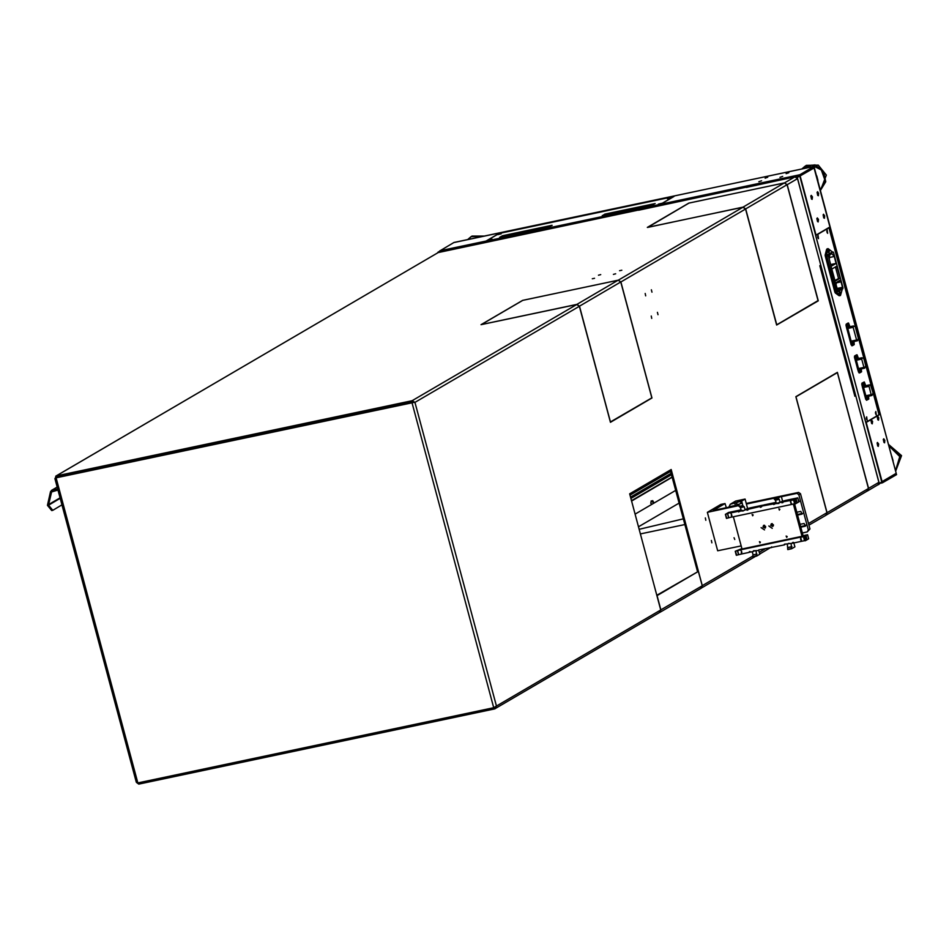 <?xml version="1.0" encoding="UTF-8"?>
<svg xmlns="http://www.w3.org/2000/svg" width="949" height="949" viewBox="0 0 949 949"><rect width="100%" height="100%" fill="white"/><g stroke="black" fill="none" stroke-linecap="round" stroke-linejoin="round"><path stroke-width="1.42" d="M818.667 193.299L817.504 191.734L818.346 195.719L818.667 193.299M812.427 196.941L811.265 195.387L812.107 199.373L812.427 196.941M872.582 421.439L871.419 419.873L872.261 423.859L872.582 421.439M814.527 167.759L800.173 175.921L816.033 235.127L828.916 227.582L879.106 414.879L866.223 422.424L882.084 481.629L896.212 473.361L814.384 167.961M878.81 417.797L877.659 416.231L878.501 420.217L878.81 417.797M878.62 444.002L877.469 442.436L878.311 446.421L878.62 444.002M884.859 440.348L883.697 438.794L884.539 442.78L884.859 440.348M818.477 219.504L817.314 217.938L818.157 221.924L818.477 219.504M824.705 215.862L823.542 214.296L824.384 218.282L824.705 215.862M660.967 204.201L799.853 174.711L813.981 166.443L454.025 242.493L439.838 250.927M800.173 175.921L814.266 167.546L813.862 166.466M895.903 473.539L882.084 481.629M896.058 473.456L896.544 474.571L882.416 482.839L881.36 482.59M786.163 173.679L788.868 172.718L786.163 173.679M779.924 177.333L782.628 176.372L779.924 177.333M661.109 204.023L673.992 196.479L498.949 233.466L485.947 241.153M758.844 181.781L761.549 180.82L758.844 181.781M765.084 178.139L767.788 177.178L765.084 178.139M454.025 242.493L454.607 242.375M896.212 473.361L813.957 167.724M817.089 192.315L817.73 195.364M810.849 195.957L811.502 199.005M883.282 439.363L883.934 442.424M877.054 443.005L877.695 446.066M877.244 416.801L877.884 419.861M871.004 420.454L871.656 423.503M816.899 218.519L817.54 221.568M823.127 214.865L823.779 217.926M879.106 414.879L878.418 415.033M800.137 175.802L799.853 174.711L799.094 175.624M862.333 386.563L865.215 397.299M855.037 359.327L857.908 370.063M846.52 327.524L850.612 342.826M827.148 229.931L827.635 233.324L827.148 229.931M818.002 235.281L818.489 238.662L818.002 235.281M828.952 227.819L815.713 235.566L865.785 422.424L879.011 414.677L828.952 227.819L828.263 227.974M866.651 416.848L867.137 420.241L866.651 416.848M875.797 411.51L876.283 414.891L875.797 411.51M827.006 232.244L826.828 231.366M817.872 237.594L817.682 236.716M866.52 419.173L866.342 418.295M875.666 413.823L875.476 412.945M818.038 238.033L817.658 236.242M827.184 232.683L826.804 230.892M866.698 419.612L866.318 417.821M875.832 414.262L875.464 412.471M856.176 356.658L856.318 357.334M859.853 370.407L859.996 371.095M859.687 372.815L858.454 372.067L854.503 357.322L854.622 355.982L856.484 354.938M861.277 368.959L861.55 371.771L859.747 372.815L859.094 371.937L855.144 357.192L855.263 355.839L857.066 354.796L858.465 358.461M860.482 371.534L860.067 369.813L860.482 371.534M856.793 357.785L856.378 356.065L856.793 357.785M856.306 360.252L858.525 368.52L863.922 367.382L861.716 359.113L856.306 360.252L856.508 358.876L861.87 357.749M864.432 368.236L859.177 369.398L858.525 368.52M863.922 367.382L864.705 368.176L865.761 365.697L863.827 358.485L861.894 357.737L861.716 359.113M852.404 345.638L851.17 344.89L845.974 325.519L846.105 324.178L847.967 323.135M852.558 343.17L852.7 343.858M847.647 324.855L847.789 325.531M853.934 341.557L854.266 344.594L852.463 345.638L851.811 344.748L846.627 325.388L846.745 324.036L848.548 322.992L849.948 326.658M853.175 344.297L852.771 342.577L853.175 344.297M848.276 325.982L847.86 324.261L848.276 325.982M847.789 328.449L851.182 341.118L856.591 339.979L853.187 327.31L847.789 328.449L847.991 327.073L853.353 325.946M857.089 340.833L851.834 341.996L851.182 341.118M856.591 339.979L857.362 340.774L858.418 338.295L855.31 326.681L853.365 325.934L853.187 327.31M840.565 292.422L839.924 294.487L839.236 291.26L840.565 292.422M829.438 250.88L828.797 252.944L828.109 249.717L829.438 250.88M832.593 252.114L828.169 248.579L826.377 255.815L836.045 291.901L840.494 295.495L842.38 288.947M827.991 255.933L826.864 256.171L836.235 291.165L837.896 291.568L842.842 288.674L842.937 287.666L833.554 252.671L833.068 252.007L828.086 254.925L837.374 290.928M826.864 256.171L826.947 255.162L828.086 254.925M831.988 252.244L826.947 255.162M837.813 291.58L836.235 291.165M836.496 292.719L835.369 292.956L838.952 295.613M835.369 292.956L834.918 292.138L836.045 291.901M826.377 255.815L825.25 256.052L834.918 292.138M825.25 256.052L825.191 255.008L826.33 254.771M827.706 249.207L826.579 249.457L825.191 255.008M826.579 249.457L827.457 248.935M828.323 252.28L827.955 250.512M839.462 293.822L839.082 292.055M837.054 288.496L842.51 287.345L841.051 281.865L840.067 281.806L839.711 280.477L836.389 282.422L836.057 284.783L837.848 290.702L842.451 288.01L837.22 289.113M842.51 287.345L842.451 288.01M831.858 269.101L835.073 281.094L840.055 278.176L836.84 266.183L831.858 269.101M831.122 266.349L836.105 263.431L834.242 256.467L831.858 253.597L829.663 254.89L829.26 259.385L831.122 266.349M829.426 257.487L834.242 256.467M830.648 264.581L836.105 263.431M834.942 280.596L838.513 278.508L835.44 267.001M838.513 278.508L840.055 278.176M836.425 282.565L840.067 281.806M863.471 383.894L863.614 384.57M867.149 397.643L867.303 398.331M866.983 400.051L865.749 399.304L861.799 384.559L861.917 383.218L863.78 382.174M868.572 396.196L868.845 399.007L867.042 400.051L866.39 399.173L862.439 384.428L862.558 383.076L864.361 382.032L865.761 385.697M867.777 398.77L867.362 397.05L867.777 398.77M864.088 385.021L863.673 383.301L864.088 385.021M863.614 387.489L865.832 395.757L871.229 394.618L869.011 386.35L863.614 387.489L863.792 386.124L869.165 384.986L869.011 386.35M871.728 395.472L866.484 396.635L865.832 395.757M871.229 394.618L872.001 395.413L873.056 392.933L870.494 384.843L863.792 386.124M604.774 214.118L655.178 203.549L604.833 214.344M603.528 214.854L653.932 204.272L603.588 215.079M652.212 205.233L602.342 215.803M652.165 205.043L602.283 215.577M550.823 226.182L500.953 236.764M550.776 226.004L500.894 236.538M499.649 237.274L550.052 226.692L499.708 237.487M661.714 203.264L658.369 204.106L661.714 203.264M670.86 197.926L667.515 198.756L670.86 197.926M499.127 233.442L673.754 196.55L660.516 204.284L485.888 241.188L499.127 233.442M501.167 233.774L497.822 234.605L501.167 233.774M492.021 239.124L488.676 239.955L492.021 239.124M552.069 225.459L502.199 236.028M552.021 225.269L502.14 235.815M482.958 236.36L471.012 236.645L467.643 239.599L472.044 236.04L484.524 236.028M801.881 168.969L806.282 165.423L818.24 165.138L826.389 175.09L820.577 190.31M888.667 444.44L901.55 455.591L895.773 470.929M652.615 500.657L653.944 502.923M639.116 529.245L683.304 518.806M653.873 503.172L651.299 500.787L650.836 503.35L652.117 504.204M877.742 484.903L879.201 483.432L797.231 177.51L795.903 176.621L437.786 252.648M795.903 176.621L798.406 175.162L440.502 250.785L438.011 252.244M798.406 175.162L799.722 176.051L797.231 177.51M879.201 483.432L881.692 481.973L799.722 176.051M881.692 481.973L878.466 484.761M218.104 443.385L217.155 443.112M212.6 444.073L211.876 444.69M217.428 443.053L218.341 443.325M115.802 464.998L117.047 464.263M592.283 278.816L594.525 278.271L592.283 278.816M598.511 275.163L600.753 274.629L598.511 275.163M579.365 306.23L610.468 422.329L652.022 398.022L620.919 281.924L618.274 280.157L522.626 300.358L481.072 324.677L576.719 304.463L579.365 306.23L415.01 402.376L412.103 400.763L56.252 475.947L55.196 478.308M745.582 208.994L776.685 325.092L818.24 300.786L787.136 184.687L784.491 182.92L688.844 203.133L647.289 227.44L742.937 207.226L745.582 208.994L620.919 281.924M854.8 395.947L819.841 265.673L820.719 265.162L797.528 178.614L794.882 176.846L746.721 187.333M747.278 187.19L746.483 187.38M747.207 186.917L638.736 210.144M639.294 210.002L638.499 210.192M639.223 209.729L457.726 248.389M458.296 248.247L457.489 248.436M458.213 247.974L439.031 252.031L56.252 475.947L56.098 477.762L137.854 782.913L136.336 781.762M619.602 270.714L621.844 270.168L619.602 270.714M613.362 274.356L615.604 273.822L613.362 274.356M651.204 316.017L651.761 318.354L651.204 316.017M645.154 293.455L645.711 295.791L645.154 293.455M657.432 312.363L658.001 314.7L657.432 312.363M651.394 289.813L651.951 292.138L651.394 289.813M711.359 540.515L711.916 542.84L711.359 540.515M705.309 517.952L705.866 520.289L705.309 517.952M659.282 612.591L660.741 609.958L629.638 493.86L671.192 469.553L702.307 585.652L701.347 588.095M854.859 396.16L855.713 395.78L878.904 482.341L878.015 484.749L867.623 490.835L868.525 488.415L837.409 372.316L795.855 396.623L826.97 512.721L826.069 515.141L808.939 525.153M659.852 612.378L494.666 708.891L138.815 784.076L139.064 782.664M697.456 571.595L670.255 470.099M640.373 533.896L684.834 524.5M494.666 708.891L494.37 707.788L138.115 782.866M825.5 515.354L826.069 515.141M495.283 708.642L496.398 706.103L493.705 707.729L137.854 782.913M652.022 398.022L651.18 398.2M818.24 300.786L817.397 300.963M413.918 402.459L412.4 401.866L56.549 477.05M855.002 395.935L855.713 395.78M412.352 402.34L56.098 477.762L413.574 402.506M493.705 707.729L411.937 402.578L415.01 402.376L496.398 706.103L660.741 609.958M576.719 304.463L412.103 400.763L412.4 401.866M55.766 476.125L439.031 252.031M55.161 478.818L56.098 477.762M136.739 782.664L138.815 784.076M457.608 248.389L467.774 246.266M57.675 488.949L52.005 490.147L50.522 491.629L47.462 505.354L48.482 505.141L52.753 510.289L61.946 504.904M48.482 505.141L51.566 491.985L57.972 490.052M52.753 510.289L51.721 510.503L47.462 505.354M784.384 182.979L787.029 184.747L818.074 300.572L776.721 324.76L745.689 208.934L743.043 207.167L647.657 227.357L688.998 203.133L784.384 182.979L743.043 207.167M826.116 515.105L827.065 512.662L796.033 396.836L837.386 372.649L868.418 488.474L866.947 491.108M836.532 372.827L837.386 372.649M481.428 324.558L522.78 300.37L618.167 280.216L620.812 281.983L651.844 397.809L610.504 421.997L579.471 306.171L576.826 304.404L481.44 324.594M659.899 612.342L660.848 609.899L657.016 595.592L698.369 571.405L702.201 585.711L700.73 588.344M656.827 595.32L698.369 571.405M738.725 505.058L713.174 510.455L725.024 503.528L726.376 507.668M738.88 505.639L707.408 512.294L720.908 504.394L725.024 503.528M707.408 512.294L717.729 550.811L741.157 545.853M734.787 539.447L734.063 537.715L734.787 539.447M798.536 502.068L798.097 499.293M800.79 527.181L805.25 526.173L804.135 523.516L800.043 524.382M797.551 515.082L802 514.073L800.885 511.404L796.792 512.27M746.234 503.468L798.536 492.412L800.529 493.741L798.868 494.714L808.299 529.933L809.96 528.961L807.196 531.903L802.332 532.935M798.868 494.714L796.875 493.385L781.407 496.659M776.175 497.762L746.389 504.061M807.196 531.903L808.299 529.933M800.529 493.741L809.96 528.961M798.667 501.428L799.307 501.297M800.636 526.6L805.796 525.509M797.385 514.488L802.557 513.397M796.875 493.385L798.536 492.412M760.837 506.315L747.788 509.328L750.291 507.869L762.652 505.248L760.813 506.303L761.312 506.956M757.017 506.624L755.76 507.074L757.017 506.624M758.69 549.969L784.538 544.868L785.108 544.062M761.015 506.98L763.684 505.034L776.045 502.424L774.206 503.468L774.704 504.121M760.339 507.371L760.161 506.707M771.146 547.703L771.703 546.885M768.334 504.239L767.077 504.678L768.334 504.239M790.861 502.923L790.695 500.265L793.186 498.806L785.309 500.467L782.806 501.926L782.984 502.59L781.786 502.14L778.702 502.792L778.88 503.456L774.586 503.658L773.732 504.536L773.554 503.883L761.145 506.137M773.554 503.883L774.23 503.48M784.538 544.868L784.36 544.216L792.771 543.136L793.328 542.318M792.771 543.136L792.593 542.472L793.791 542.911L801.68 541.25L800.588 537.181L803.079 535.722L794.515 503.753M804.503 540.657L801.68 541.25L800.659 539.898L800.565 537.122L740.54 549.815L741.857 552.318L741.24 552.448L741.644 553.931L749.52 552.271L749.342 551.606L750.552 552.057L753.636 551.405L753.459 550.74L757.753 550.539M739.686 511.523L739.188 510.87L741.027 509.827L728.63 512.436L725.368 514.346L726.459 518.415L731.75 517.015L731.347 515.521L731.762 517.075L791.798 504.382L790.612 501.843M749.342 508.415L747.563 508.439L745.06 499.091L735.641 501.072L730.244 504.239L741.679 501.06L745.06 499.091M784.36 501.013L782.581 501.036L781.288 496.197L777.48 497.003L774.23 498.901L775.286 500.194L779.236 499.304L780.09 502.496L776.282 503.302L775.44 500.17M771.513 523.682L771.157 525.117L773.02 526.256M763.803 525.319L763.435 526.742L765.309 527.881M757.729 545.96L758.678 545.628L757.729 545.96M753.648 551.393L753.814 550.669M750.078 551.452L749.52 552.271M749.496 547.703L750.457 547.359L749.496 547.703M790.576 501.867L790.695 500.265L793.186 498.806L797.706 497.845L794.455 499.743L782.806 501.926M782.771 501.57L784.277 500.681M781.786 502.14L782.462 501.748M781.964 502.804L782.64 502.412M747.919 509.779L746.946 510.206L747.966 509.981L747.753 508.961L742.806 510.953L739.568 511.06L741.122 510.159M746.946 510.206L746.768 509.542M743.138 510.894L745.072 509.898L744.218 506.707L740.267 507.596L738.5 504.227M742.83 511.072L742.652 510.408L741.264 510.704L740.422 507.561M738.713 511.938L738.536 511.274L730.659 512.946L731.964 515.402L731.347 515.532L731.608 514.311M790.766 502.982L791.786 504.334L794.61 503.729M776.14 502.756L774.586 503.658M773.732 504.536L774.408 504.144M749.259 508.083L747.753 508.961M747.622 509.803L747.444 509.15M739.188 510.87L738.536 511.274M793.803 542.911L794.859 546.873L791.608 548.783L787.8 549.578L787.267 544.299L788.833 543.267M793.376 503.99L802.024 536.28L800.565 537.122M741.904 548.652L735.261 551.262L736.353 555.331L741.644 553.931L741.276 552.437M740.54 549.815L741.988 548.961L733.352 516.731M759.947 542.982L759.402 541.677L760.41 542.164L759.947 542.982M786.685 537.336L786.14 536.031L787.148 536.505L786.685 537.336M752.652 515.746L752.106 514.441L753.115 514.927L752.652 515.746M779.39 510.099L778.844 508.794L779.853 509.269L779.39 510.099M764.538 529.945L761.062 527.632L764.538 529.945M741.988 548.961L802.024 536.28M772.249 528.32L768.773 526.007L772.249 528.32M725.368 514.346L733.15 511.487L730.659 512.946L731.572 514.334M771.122 543.136L772.071 542.792L771.122 543.136M792.747 538.569L793.696 538.225L792.747 538.569M784.515 540.301L785.475 539.969L784.515 540.301M788.631 539.435L789.592 539.091L788.631 539.435M753.613 546.838L754.562 546.494L753.613 546.838M762.937 527.039L765.072 528.059L765.665 526.458L763.542 525.438L762.937 527.039M770.659 525.402L772.783 526.434L773.376 524.833L771.252 523.801L770.659 525.402M803.079 535.722L807.599 534.762L804.349 536.671L800.588 537.181M804.349 536.671L805.44 540.74L808.69 538.842L807.599 534.762M805.867 538.142L806.84 539.459L806.128 536.09L805.867 538.142M805.44 540.74L804.515 540.705L803.423 536.636M727.527 513.658L728.618 517.727M727.669 513.575L728.761 517.644M799.058 501.724L797.706 497.845M795.974 501.214L796.946 502.543L796.235 499.174L795.974 501.214M798.797 501.914L795.547 503.824L794.455 499.743M795.547 503.824L794.621 503.789L793.53 499.72M758.785 550.313L759.841 554.275L756.59 556.173L756.056 550.894L753.494 550.847M756.756 554.169L752.96 554.975L752.699 556.719L756.59 556.173M752.96 554.975L756.911 554.086M753.103 554.892L752.249 551.701L753.648 551.405M735.261 551.262L740.552 549.862L741.501 551.239M741.466 551.25L741.845 552.271M737.42 550.574L738.512 554.655M737.563 550.491L738.654 554.572M791.608 548.783L791.075 543.492L788.512 543.457M787.978 547.573L791.774 546.766M788.121 547.49L791.929 546.683M777.089 497.94L779.378 497.134L777.089 497.94M781.288 496.197L778.026 498.106L774.23 498.901M778.026 498.106L779.082 499.399M782.581 501.036L780.09 502.496M741.679 501.06L742.877 505.58L744.063 506.79M742.877 505.58L739.081 506.386M747.563 508.439L745.072 509.898M740.813 500.858L743.292 499.981L740.813 500.858M734.929 502.851L735.783 502.65L734.929 502.851M737.219 501.523L738.073 501.309L737.219 501.523M736.258 502.804L736.851 505.01L736.827 502.472M730.244 504.239L729.034 506.813L735.404 505.473L734.823 503.267M736.851 505.01L735.404 505.473M740.434 501.321L741.027 503.528L737.42 504.678M772.213 523.67L772.83 525.983L773.376 525.651M764.503 525.295L765.108 527.608L765.665 527.288M882.119 481.736L882.416 482.839M439.897 250.761L486.066 240.999M882.25 482.863L881.063 483.124M854.622 355.982L855.263 355.839M854.503 357.322L855.144 357.192M856.366 354.962L857.006 354.819M858.454 372.067L859.094 371.937M846.105 324.178L846.745 324.036M845.974 325.519L846.627 325.388M847.848 323.158L848.489 323.016M851.17 344.89L851.811 344.748M841.051 281.865L836.496 282.826M861.917 383.218L862.558 383.076M861.799 384.559L862.439 384.428M863.661 382.198L864.302 382.056M865.749 399.304L866.39 399.173M481.618 236.645L468.237 239.468M820.411 189.705L825.049 180.464L821.407 170.025L811.846 165.102L802.486 168.851M816.686 175.779L817.908 180.369M801.869 168.981L805.262 166.016L815.096 164.924L823.483 171.378L825.725 181.769L820.565 190.275M895.607 470.313L899.759 456.611L889.094 446.03M891.87 456.386L893.104 460.989M888.869 445.211L900.565 456.303L895.761 470.894M742.937 207.226L618.274 280.157M794.882 176.846L784.491 182.92M702.307 585.652L752.794 556.114M759.319 552.294L764.918 549.02M804.728 525.734L805.879 525.058M808.501 523.528L826.97 512.721M868.525 488.415L878.904 482.341M797.528 178.614L787.136 184.687M57.687 477.276L58.933 476.54M86.181 470.787L84.935 471.523M92.456 469.933L93.702 469.197M89.372 470.585L90.618 469.85M101.318 468.059L102.575 467.323M60.19 498.344L48.518 505.176M48.494 504.595L60.06 497.834M53.12 491.084L51.566 491.985M57.189 487.122L52.005 490.147M787.029 184.747L745.689 208.934M827.065 512.662L868.418 488.474M620.812 281.983L579.471 306.171M618.167 280.216L576.826 304.404M660.848 609.899L702.201 585.711M672.082 476.944L631.476 500.704M671.477 474.678L630.86 498.427M670.48 470.953L629.863 494.714M670.599 471.404L629.994 495.164M671.121 473.349L630.504 497.11M802.308 513.824L801.644 514.216M805.547 525.936L804.882 526.315M805.179 540.8L804.088 536.731M725.617 514.299L726.709 518.368M795.286 503.872L794.194 499.803M752.699 556.719L756.507 555.912M735.511 551.215L736.602 555.284M787.717 549.317L791.525 548.51M778.097 498.379L774.289 499.186M454.31 242.41L813.922 166.431M882.345 482.863L881.052 483.136M856.425 354.938L857.066 354.796M859.106 372.945L859.747 372.815M859.177 369.398L864.575 368.259M856.484 358.888L861.894 357.737M847.908 323.135L848.548 322.992M851.822 345.768L852.463 345.638M851.834 341.996L857.244 340.857M847.967 327.085L853.365 325.934M828.169 248.579L827.042 248.816M840.494 295.495L839.355 295.732M837.86 291.58L836.721 291.817M863.72 382.174L864.361 382.032M866.401 400.181L867.042 400.051M866.484 396.635L871.882 395.496M364.345 412.483L365.59 411.747M354.274 414.606L355.519 413.883M315.139 422.874L316.385 422.151M638.463 526.814L679.081 503.053M635.083 514.168L675.7 490.408M769.983 547.953L759.746 553.931M755.534 556.399L701.406 588.06M414.274 402.435L413.218 402.459M136.253 782.213L54.923 478.687M820.078 265.601L855.013 396.006M638.606 210.144L648.891 207.973M746.602 187.333L756.887 185.162M51.436 490.372L57.165 487.027M826.176 515.082L867.516 490.894M659.958 612.319L701.299 588.131M672.177 477.252L631.559 501.013"/></g></svg>
